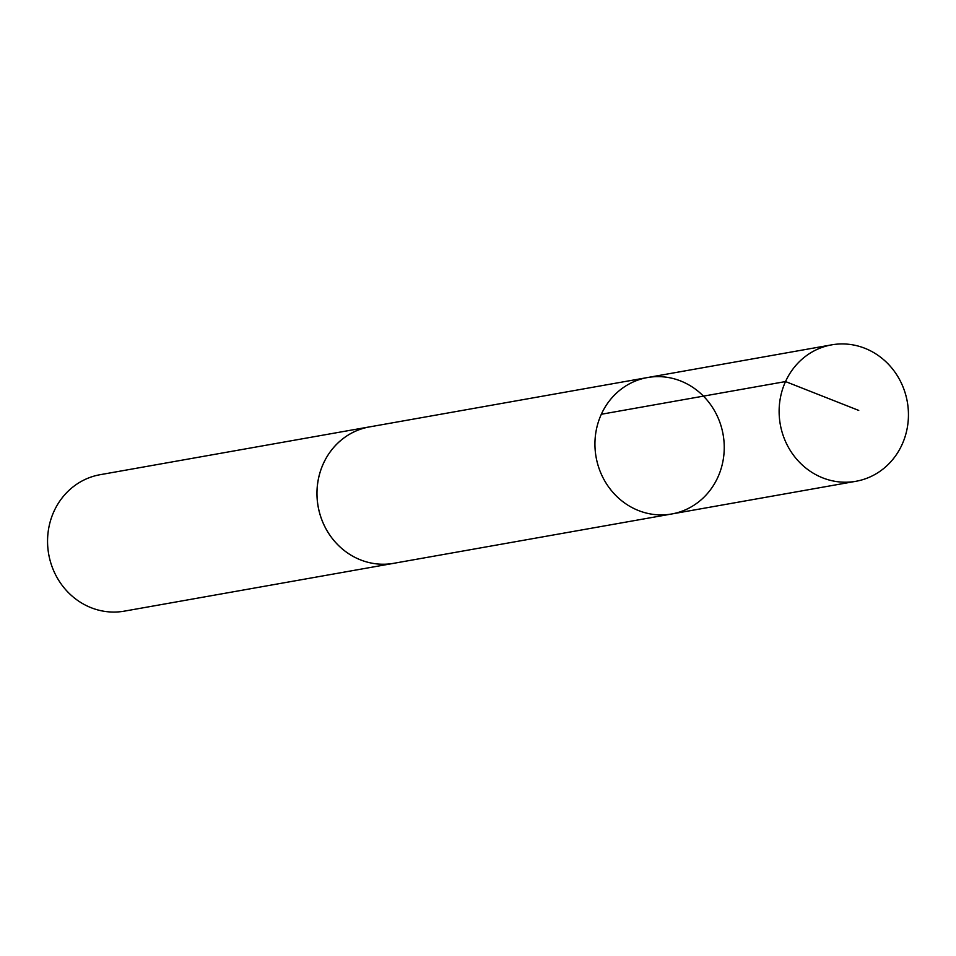 <?xml version="1.0" encoding="UTF-8"?>
<svg xmlns="http://www.w3.org/2000/svg" width="956" height="956" viewBox="0 0 956 956"><rect width="100%" height="100%" fill="white"/><g stroke="black" fill="none" stroke-linecap="round" stroke-linejoin="round"><path stroke-width="1.43" d="M395.222 563.048A69.286 64.518 -100.1 0 1 393.729 563.323A69.274 64.494 -100.1 0 1 329.94 535.252A69.274 64.494 -100.1 0 1 324.012 462.25A69.274 64.494 -100.1 0 1 369.518 426.902L647.487 377.548A69.286 64.506 79.9 0 0 596.078 457.04A69.286 64.506 79.9 0 0 671.698 513.981A69.286 64.506 79.9 0 0 717.215 478.633A69.286 64.506 79.9 0 0 711.288 405.619A69.286 64.506 79.9 0 0 647.487 377.548A69.286 64.506 79.9 0 0 596.078 457.04A69.286 64.506 79.9 0 0 671.698 513.981L855.883 481.298A69.286 64.518 -100.1 0 1 792.082 453.228A69.286 64.518 -100.1 0 1 786.155 380.213A69.286 64.518 -100.1 0 1 831.672 344.853A69.286 64.518 -100.1 0 1 895.485 372.924A69.286 64.518 -100.1 0 1 901.412 445.938A69.286 64.518 -100.1 0 1 855.883 481.298M671.698 513.981L393.729 563.311A69.286 64.518 -100.1 0 1 329.916 535.264A69.286 64.518 -100.1 0 1 323.988 462.238A69.286 64.518 -100.1 0 1 369.518 426.878A69.286 64.518 -100.1 0 1 371.012 426.639M393.729 563.323L124.328 611.147A69.286 64.518 -100.1 0 1 60.515 583.076A69.286 64.518 -100.1 0 1 54.588 510.062A69.286 64.518 -100.1 0 1 100.105 474.702L369.518 426.878M601.336 414.259L785.521 381.564L858.739 410.423M647.487 377.548L831.672 344.853"/></g></svg>
